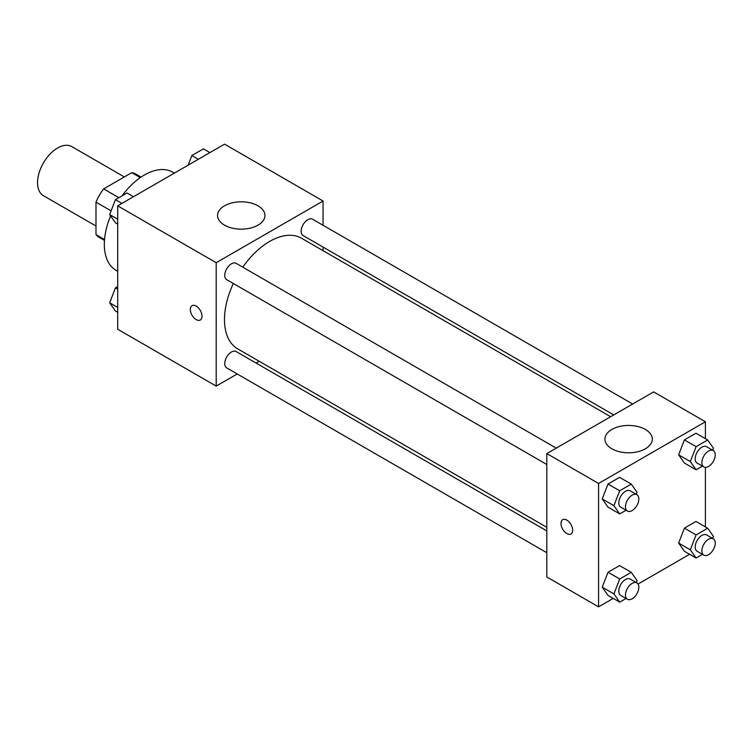 <?xml version="1.0" encoding="UTF-8"?>
<svg xmlns="http://www.w3.org/2000/svg" width="751" height="751" viewBox="0 0 751 751"><rect width="100%" height="100%" fill="white"/><g stroke="black" fill="none" stroke-linecap="round" stroke-linejoin="round"><path stroke-width="1.13" d="M124.328 176.945L71.758 146.595A28.331 16.362 120 0 0 49.923 154.19A28.331 16.362 120 0 0 37.55 182.7A28.331 16.362 120 0 0 43.417 195.673L95.987 226.023M118.865 197.682L103.638 188.895L131.754 172.664A36.574 21.112 120 0 1 135.978 174.166L141.047 177.095M104.549 239.541L95.987 234.603A36.574 21.112 120 0 0 99.414 237.513L104.483 240.442M95.987 234.603L95.987 202.141A36.574 21.112 120 0 1 103.638 188.895M111.101 210.862L95.987 202.141M140.306 177.602L131.754 172.664M110.613 215.912A56.672 32.715 120 0 0 104.333 244.394A56.672 32.715 120 0 0 116.076 270.341L117.691 271.28M174.363 173.124L172.749 172.186A56.672 32.715 120 0 0 121.962 195.898M237.213 373.979L216.204 386.108L117.691 329.229L117.691 205.84L224.558 144.145L323.061 201.015L323.061 225.281M323.061 247.088L323.061 250.684M224.502 205.812A23.685 13.678 180 0 1 250.318 202.845A23.685 13.678 180 0 1 264.943 215.481A23.685 13.678 180 0 1 241.249 229.158A23.685 13.678 180 0 1 217.565 215.481A23.685 13.678 180 0 1 224.502 205.812M216.204 386.108L216.204 262.709L117.691 205.84M216.204 262.709L323.061 201.015M192.04 305.685A8.261 4.769 -120 0 0 190.773 312.303A8.261 4.769 -120 0 0 196.171 319.588A8.261 4.769 60 0 1 190.773 312.303A8.261 4.769 60 0 1 192.04 305.685A8.261 4.769 60 0 1 200.301 310.454A8.261 4.769 60 0 1 200.301 320.001A8.261 4.769 60 0 1 196.171 319.588A8.261 4.769 -120 0 0 200.301 320.001M259.217 361.269L256.11 363.071M556.247 448.131L236.152 263.329A9.444 5.454 120 0 0 226.708 268.783A9.444 5.454 120 0 0 226.708 279.682L546.803 464.484M546.803 530.901L236.152 351.552A9.444 5.454 120 0 0 228.877 354.078A9.444 5.454 120 0 0 224.756 363.587A9.444 5.454 120 0 0 226.708 367.906L546.803 552.717M632.652 404.019L312.557 219.217A9.444 5.454 120 0 0 305.281 221.742A9.444 5.454 120 0 0 301.16 231.252A9.444 5.454 120 0 0 303.113 235.57L613.764 414.928M233.336 283.512A63.854 36.865 120 0 0 224.483 319.626A63.854 36.865 120 0 0 237.71 348.858L546.803 527.305M610.647 416.721L301.564 238.264A63.854 36.865 120 0 0 242.789 267.149M613.22 598.397L598.566 606.855L546.803 576.975L546.803 453.585L653.661 391.891L705.424 421.771L705.424 438.687M638.05 584.053L689.625 554.285M602.218 498.936L608.01 507.16L602.218 498.936L608.01 484.029L602.218 498.936L613.914 505.686L619.697 490.778L631.262 484.095L637.045 492.327L636.266 494.327M619.575 477.345L608.01 484.029L619.575 477.345L631.262 484.095M678.622 454.824L684.414 463.048L678.622 454.824L684.414 439.917L678.622 454.824L690.31 461.574L696.102 446.667L707.667 439.983L713.45 448.216L712.671 450.215M695.98 433.233L684.414 439.917L695.98 433.233L707.667 439.983M678.622 543.048L684.414 551.281L678.622 543.048L684.414 528.141L678.622 543.048L690.31 549.798L696.102 534.89L707.667 528.206L713.45 536.439L712.671 538.439M695.98 521.466L684.414 528.141L695.98 521.466L707.667 528.206M598.566 606.855L598.566 483.466L705.424 421.771M705.424 467.366L705.424 526.911M602.218 587.16L608.01 595.393L602.218 587.16L608.01 572.253L602.218 587.16L613.914 593.91L619.697 579.002L631.262 572.318L637.045 580.551L636.266 582.551M619.575 565.578L608.01 572.253L619.575 565.578L631.262 572.318M611.868 448.788A23.685 13.678 180 0 1 604.93 439.119A23.685 13.678 180 0 1 628.615 425.441A23.685 13.678 180 0 1 652.309 439.119A23.685 13.678 180 0 1 637.683 451.755A23.685 13.678 180 0 1 611.868 448.788M598.566 483.466L546.803 453.585M572.684 530.215A8.261 4.769 60 0 1 570.967 533.999A8.261 4.769 60 0 1 562.706 529.23A8.261 4.769 60 0 1 562.706 519.692A8.261 4.769 60 0 1 569.07 521.898A8.261 4.769 60 0 1 572.684 530.215M562.706 519.683A8.261 4.769 -120 0 0 562.715 529.23A8.261 4.769 -120 0 0 570.976 533.999M626.052 510.239L619.697 513.909L613.914 505.686M636.876 494.684L630.202 490.825A9.444 5.454 120 0 0 622.926 493.351A9.444 5.454 120 0 0 618.796 502.86A9.444 5.454 120 0 0 620.758 507.188L627.432 511.037A9.444 5.454 120 0 0 636.876 505.583A9.444 5.454 120 0 0 636.876 494.684A9.444 5.454 120 0 0 629.601 497.209A9.444 5.454 120 0 0 625.48 506.718A9.444 5.454 120 0 0 627.432 511.037M619.697 513.909L608.01 507.16M619.697 490.778L608.01 484.029M702.457 466.127L696.102 469.797L690.31 461.574M713.281 450.572L706.607 446.714A9.444 5.454 120 0 0 699.322 449.248A9.444 5.454 120 0 0 695.201 458.748A9.444 5.454 120 0 0 697.163 463.076L703.837 466.925A9.444 5.454 120 0 0 713.281 461.471A9.444 5.454 120 0 0 713.281 450.572A9.444 5.454 120 0 0 706.006 453.097A9.444 5.454 120 0 0 701.885 462.607A9.444 5.454 120 0 0 703.837 466.925M696.102 469.797L684.414 463.048M696.102 446.667L684.414 439.917M626.052 598.463L619.697 602.133L613.914 593.91M636.876 582.907L630.202 579.049A9.444 5.454 120 0 0 622.926 581.584A9.444 5.454 120 0 0 618.796 591.084A9.444 5.454 120 0 0 620.758 595.412L627.432 599.26A9.444 5.454 120 0 0 636.876 593.816A9.444 5.454 120 0 0 636.876 582.907A9.444 5.454 120 0 0 629.601 585.433A9.444 5.454 120 0 0 625.48 594.942A9.444 5.454 120 0 0 627.432 599.26M619.697 602.133L608.01 595.393M619.697 579.002L608.01 572.253M702.457 554.351L696.102 558.021L690.31 549.798M713.281 538.796L706.607 534.937A9.444 5.454 120 0 0 699.322 537.472A9.444 5.454 120 0 0 695.201 546.972A9.444 5.454 120 0 0 697.163 551.3L703.837 555.149A9.444 5.454 120 0 0 713.281 549.704A9.444 5.454 120 0 0 713.281 538.796A9.444 5.454 120 0 0 706.006 541.321A9.444 5.454 120 0 0 701.885 550.83A9.444 5.454 120 0 0 703.837 555.149M696.102 558.021L684.414 551.281M696.102 534.89L684.414 528.141M117.691 224.089L115.447 222.794L109.665 214.561L115.447 199.653L127.022 192.979L133.5 196.715M117.691 219.198L109.665 214.561M121.925 203.39L115.447 199.653M188.116 165.182L191.852 155.541L203.427 148.867L209.904 152.603M198.33 159.278L191.852 155.541M117.691 312.313L115.447 311.017L109.665 302.784L115.447 287.877L117.691 286.582M117.691 307.422L109.665 302.784M117.691 289.173L115.447 287.877"/></g></svg>
